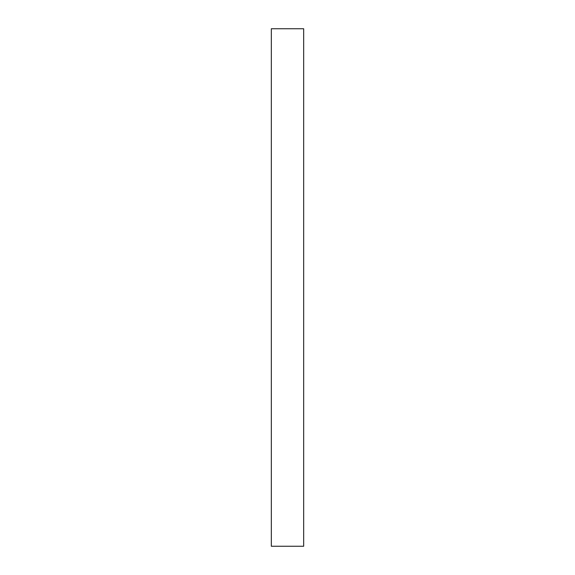 <?xml version="1.0" encoding="UTF-8"?>
<svg xmlns="http://www.w3.org/2000/svg" width="575" height="575" viewBox="0 0 575 575"><rect width="100%" height="100%" fill="white"/><g stroke="black" fill="none" stroke-linecap="round" stroke-linejoin="round"><path stroke-width="0.86" d="M303.672 287.5L303.672 546.25L271.328 546.25L271.328 28.75L303.672 28.75L303.672 287.5"/></g></svg>
